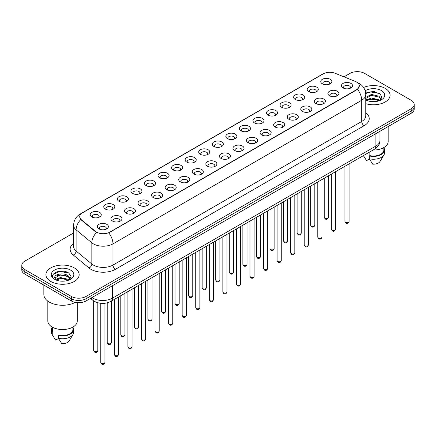 <?xml version="1.0" encoding="UTF-8"?>
<svg xmlns="http://www.w3.org/2000/svg" width="436" height="436" viewBox="0 0 436 436"><rect width="100%" height="100%" fill="white"/><g stroke="black" fill="none" stroke-linecap="round" stroke-linejoin="round"><path stroke-width="0.65" d="M308.824 91.642L308.824 91.642A5.537 3.199 180 0 1 308.824 87.118A5.537 3.199 180 0 1 316.661 87.118A5.537 3.199 180 0 1 316.661 91.642A5.537 3.199 180 0 1 308.824 91.642M315.751 92.067A3.461 2 0 0 0 316.204 91.08A3.461 2 0 0 0 315.19 89.663A3.461 2 0 0 0 311.418 89.233A3.461 2 0 0 0 309.282 91.08A3.461 2 0 0 0 309.734 92.067M295.265 99.473L295.265 99.473A5.537 3.199 180 0 1 295.265 94.95A5.537 3.199 180 0 1 303.096 94.95A5.537 3.199 180 0 1 303.096 99.473A5.537 3.199 180 0 1 295.265 99.473M302.186 99.899A3.461 2 0 0 0 302.644 98.907A3.461 2 0 0 0 301.63 97.495A3.461 2 0 0 0 297.853 97.065A3.461 2 0 0 0 295.717 98.907A3.461 2 0 0 0 296.169 99.899M281.7 107.305L281.7 107.305A5.537 3.199 180 0 1 281.7 102.782A5.537 3.199 180 0 1 289.537 102.782A5.537 3.199 180 0 1 289.537 107.305A5.537 3.199 180 0 1 281.7 107.305M288.627 107.73A3.461 2 0 0 0 289.079 106.738A3.461 2 0 0 0 288.065 105.327A3.461 2 0 0 0 284.294 104.891A3.461 2 0 0 0 282.157 106.738A3.461 2 0 0 0 282.61 107.73M268.14 115.137L268.14 115.137A5.537 3.199 180 0 1 268.14 110.613A5.537 3.199 180 0 1 275.972 110.613A5.537 3.199 180 0 1 275.972 115.137A5.537 3.199 180 0 1 268.14 115.137M275.062 115.556A3.461 2 0 0 0 275.519 114.57A3.461 2 0 0 0 274.506 113.158A3.461 2 0 0 0 270.729 112.722A3.461 2 0 0 0 268.592 114.57A3.461 2 0 0 0 269.045 115.556M254.575 122.963L254.575 122.963A5.537 3.199 180 0 1 254.575 118.445A5.537 3.199 180 0 1 262.407 118.445A5.537 3.199 180 0 1 262.407 122.963A5.537 3.199 180 0 1 254.575 122.963M261.502 123.388A3.461 2 0 0 0 261.954 122.402A3.461 2 0 0 0 260.941 120.985A3.461 2 0 0 0 257.169 120.554A3.461 2 0 0 0 255.027 122.402A3.461 2 0 0 0 255.485 123.388M241.01 130.795L241.01 130.795A5.537 3.199 180 0 1 241.01 126.271A5.537 3.199 180 0 1 248.847 126.271A5.537 3.199 180 0 1 248.847 130.795A5.537 3.199 180 0 1 241.01 130.795M247.937 131.22A3.461 2 0 0 0 248.389 130.228A3.461 2 0 0 0 247.376 128.816A3.461 2 0 0 0 243.604 128.386A3.461 2 0 0 0 241.468 130.228A3.461 2 0 0 0 241.92 131.22M227.45 138.626L227.45 138.626A5.537 3.199 180 0 1 227.45 134.103A5.537 3.199 180 0 1 235.282 134.103A5.537 3.199 180 0 1 235.282 138.626A5.537 3.199 180 0 1 227.45 138.626M234.377 139.051A3.461 2 0 0 0 234.83 138.059A3.461 2 0 0 0 233.816 136.648A3.461 2 0 0 0 230.045 136.212A3.461 2 0 0 0 227.903 138.059A3.461 2 0 0 0 228.36 139.051M213.885 146.458L213.885 146.458A5.537 3.199 180 0 1 213.885 141.934A5.537 3.199 180 0 1 221.722 141.934A5.537 3.199 180 0 1 221.722 146.458A5.537 3.199 180 0 1 213.885 146.458M220.812 146.877A3.461 2 0 0 0 221.265 145.891A3.461 2 0 0 0 220.251 144.48A3.461 2 0 0 0 216.479 144.044A3.461 2 0 0 0 214.343 145.891A3.461 2 0 0 0 214.795 146.877M200.326 154.284L200.326 154.284A5.537 3.199 180 0 1 200.326 149.766A5.537 3.199 180 0 1 208.157 149.766A5.537 3.199 180 0 1 208.157 154.284A5.537 3.199 180 0 1 200.326 154.284M207.247 154.709A3.461 2 0 0 0 207.705 153.723A3.461 2 0 0 0 206.691 152.306A3.461 2 0 0 0 202.914 151.875A3.461 2 0 0 0 200.778 153.723A3.461 2 0 0 0 201.236 154.709M186.761 162.116L186.761 162.116A5.537 3.199 180 0 1 186.761 157.592A5.537 3.199 180 0 1 194.598 157.592A5.537 3.199 180 0 1 194.598 162.116A5.537 3.199 180 0 1 186.761 162.116M193.688 162.541A3.461 2 0 0 0 194.14 161.549A3.461 2 0 0 0 193.126 160.137A3.461 2 0 0 0 189.355 159.707A3.461 2 0 0 0 187.218 161.549A3.461 2 0 0 0 187.671 162.541M173.201 169.947L173.201 169.947A5.537 3.199 180 0 1 173.201 165.424A5.537 3.199 180 0 1 181.033 165.424A5.537 3.199 180 0 1 181.033 169.947A5.537 3.199 180 0 1 173.201 169.947M180.123 170.372A3.461 2 0 0 0 180.58 169.381A3.461 2 0 0 0 179.567 167.969A3.461 2 0 0 0 175.79 167.533A3.461 2 0 0 0 173.653 169.381A3.461 2 0 0 0 174.106 170.372M159.636 177.779L159.636 177.779A5.537 3.199 180 0 1 159.636 173.256A5.537 3.199 180 0 1 167.473 173.256A5.537 3.199 180 0 1 167.473 177.779A5.537 3.199 180 0 1 159.636 177.779M166.563 178.204A3.461 2 0 0 0 167.015 177.212A3.461 2 0 0 0 166.002 175.801A3.461 2 0 0 0 162.23 175.365A3.461 2 0 0 0 160.094 177.212A3.461 2 0 0 0 160.546 178.204M146.076 185.605L146.076 185.605A5.537 3.199 180 0 1 146.076 181.087A5.537 3.199 180 0 1 153.908 181.087A5.537 3.199 180 0 1 153.908 185.605A5.537 3.199 180 0 1 146.076 185.605M152.998 186.03A3.461 2 0 0 0 153.456 185.044A3.461 2 0 0 0 152.436 183.627A3.461 2 0 0 0 148.665 183.196A3.461 2 0 0 0 146.529 185.044A3.461 2 0 0 0 146.981 186.03M132.511 193.437L132.511 193.437A5.537 3.199 180 0 1 132.511 188.913A5.537 3.199 180 0 1 140.343 188.913A5.537 3.199 180 0 1 140.343 193.437A5.537 3.199 180 0 1 132.511 193.437M139.438 193.862A3.461 2 0 0 0 139.891 192.875A3.461 2 0 0 0 138.877 191.459A3.461 2 0 0 0 135.106 191.028A3.461 2 0 0 0 132.964 192.875A3.461 2 0 0 0 133.421 193.862M118.946 201.269L118.946 201.269A5.537 3.199 180 0 1 118.946 196.745A5.537 3.199 180 0 1 126.783 196.745A5.537 3.199 180 0 1 126.783 201.269A5.537 3.199 180 0 1 118.946 201.269M125.873 201.694A3.461 2 0 0 0 126.326 200.702A3.461 2 0 0 0 125.312 199.29A3.461 2 0 0 0 121.54 198.854A3.461 2 0 0 0 119.404 200.702A3.461 2 0 0 0 119.856 201.694M105.387 209.1L105.387 209.1A5.537 3.199 180 0 1 105.387 204.577A5.537 3.199 180 0 1 113.218 204.577A5.537 3.199 180 0 1 113.218 209.1A5.537 3.199 180 0 1 105.387 209.1M112.314 209.525A3.461 2 0 0 0 112.766 208.533A3.461 2 0 0 0 111.752 207.122A3.461 2 0 0 0 107.975 206.686A3.461 2 0 0 0 105.839 208.533A3.461 2 0 0 0 106.297 209.525M91.822 216.932L91.822 216.932A5.537 3.199 180 0 1 91.822 212.408A5.537 3.199 180 0 1 99.659 212.408A5.537 3.199 180 0 1 99.659 216.932A5.537 3.199 180 0 1 91.822 216.932M98.749 217.351A3.461 2 0 0 0 99.201 216.365A3.461 2 0 0 0 98.187 214.948A3.461 2 0 0 0 94.416 214.517A3.461 2 0 0 0 92.279 216.365A3.461 2 0 0 0 92.732 217.351M322.389 83.816L322.389 83.816A5.537 3.199 180 0 1 322.389 79.292A5.537 3.199 180 0 1 330.221 79.292A5.537 3.199 180 0 1 330.221 83.816A5.537 3.199 180 0 1 322.389 83.816M329.316 84.235A3.461 2 0 0 0 329.769 83.249A3.461 2 0 0 0 328.755 81.837A3.461 2 0 0 0 324.978 81.401A3.461 2 0 0 0 322.842 83.249A3.461 2 0 0 0 323.299 84.235M329.512 95.757L329.512 95.757A5.537 3.199 180 0 1 329.512 91.233A5.537 3.199 180 0 1 337.344 91.233A5.537 3.199 180 0 1 337.344 95.757A5.537 3.199 180 0 1 329.512 95.757M336.439 96.182A3.461 2 0 0 0 336.892 95.19A3.461 2 0 0 0 335.878 93.778A3.461 2 0 0 0 332.107 93.342A3.461 2 0 0 0 329.965 95.19A3.461 2 0 0 0 330.423 96.182M315.947 103.588L315.947 103.588A5.537 3.199 180 0 1 315.947 99.065A5.537 3.199 180 0 1 323.785 99.065A5.537 3.199 180 0 1 323.785 103.588A5.537 3.199 180 0 1 315.947 103.588M322.874 104.013A3.461 2 0 0 0 323.327 103.021A3.461 2 0 0 0 322.313 101.61A3.461 2 0 0 0 318.542 101.174A3.461 2 0 0 0 316.405 103.021A3.461 2 0 0 0 316.858 104.013M302.388 111.42L302.388 111.42A5.537 3.199 180 0 1 302.388 106.896A5.537 3.199 180 0 1 310.219 106.896A5.537 3.199 180 0 1 310.219 111.42A5.537 3.199 180 0 1 302.388 111.42M309.315 111.839A3.461 2 0 0 0 309.767 110.853A3.461 2 0 0 0 308.753 109.441A3.461 2 0 0 0 304.982 109.005A3.461 2 0 0 0 302.84 110.853A3.461 2 0 0 0 303.298 111.839M288.823 119.246L288.823 119.246A5.537 3.199 180 0 1 288.823 114.723A5.537 3.199 180 0 1 296.66 114.723A5.537 3.199 180 0 1 296.66 119.246A5.537 3.199 180 0 1 288.823 119.246M295.75 119.671A3.461 2 0 0 0 296.202 118.685A3.461 2 0 0 0 295.188 117.268A3.461 2 0 0 0 291.417 116.837A3.461 2 0 0 0 289.281 118.685A3.461 2 0 0 0 289.733 119.671M275.263 127.078L275.263 127.078A5.537 3.199 180 0 1 275.263 122.554A5.537 3.199 180 0 1 283.095 122.554A5.537 3.199 180 0 1 283.095 127.078A5.537 3.199 180 0 1 275.263 127.078M282.185 127.503A3.461 2 0 0 0 282.642 126.511A3.461 2 0 0 0 281.629 125.099A3.461 2 0 0 0 277.852 124.669A3.461 2 0 0 0 275.716 126.511A3.461 2 0 0 0 276.168 127.503M261.698 134.909L261.698 134.909A5.537 3.199 180 0 1 261.698 130.386A5.537 3.199 180 0 1 269.535 130.386A5.537 3.199 180 0 1 269.535 134.909A5.537 3.199 180 0 1 261.698 134.909M268.625 135.334A3.461 2 0 0 0 269.077 134.343A3.461 2 0 0 0 268.064 132.931A3.461 2 0 0 0 264.292 132.495A3.461 2 0 0 0 262.156 134.343A3.461 2 0 0 0 262.608 135.334M248.139 142.741L248.139 142.741A5.537 3.199 180 0 1 248.139 138.217A5.537 3.199 180 0 1 255.97 138.217A5.537 3.199 180 0 1 255.97 142.741A5.537 3.199 180 0 1 248.139 142.741M255.06 143.161A3.461 2 0 0 0 255.518 142.174A3.461 2 0 0 0 254.504 140.763A3.461 2 0 0 0 250.727 140.327A3.461 2 0 0 0 248.591 142.174A3.461 2 0 0 0 249.043 143.161M234.573 150.567L234.573 150.567A5.537 3.199 180 0 1 234.573 146.044A5.537 3.199 180 0 1 242.411 146.044A5.537 3.199 180 0 1 242.411 150.567A5.537 3.199 180 0 1 234.573 150.567M241.5 150.992A3.461 2 0 0 0 241.953 150.006A3.461 2 0 0 0 240.939 148.589A3.461 2 0 0 0 237.168 148.158A3.461 2 0 0 0 235.031 150.006A3.461 2 0 0 0 235.484 150.992M221.014 158.399L221.014 158.399A5.537 3.199 180 0 1 221.014 153.875A5.537 3.199 180 0 1 228.846 153.875A5.537 3.199 180 0 1 228.846 158.399A5.537 3.199 180 0 1 221.014 158.399M227.935 158.824A3.461 2 0 0 0 228.388 157.832A3.461 2 0 0 0 227.374 156.42A3.461 2 0 0 0 223.603 155.99A3.461 2 0 0 0 221.466 157.832A3.461 2 0 0 0 221.919 158.824M207.449 166.23L207.449 166.23A5.537 3.199 180 0 1 207.449 161.707A5.537 3.199 180 0 1 215.28 161.707A5.537 3.199 180 0 1 215.28 166.23A5.537 3.199 180 0 1 207.449 166.23M214.376 166.656A3.461 2 0 0 0 214.828 165.664A3.461 2 0 0 0 213.814 164.252A3.461 2 0 0 0 210.043 163.816A3.461 2 0 0 0 207.901 165.664A3.461 2 0 0 0 208.359 166.656M193.884 174.062L193.884 174.062A5.537 3.199 180 0 1 193.884 169.539A5.537 3.199 180 0 1 201.721 169.539A5.537 3.199 180 0 1 201.721 174.062A5.537 3.199 180 0 1 193.884 174.062M200.811 174.482A3.461 2 0 0 0 201.263 173.495A3.461 2 0 0 0 200.249 172.084A3.461 2 0 0 0 196.478 171.648A3.461 2 0 0 0 194.342 173.495A3.461 2 0 0 0 194.794 174.482M180.324 181.888L180.324 181.888A5.537 3.199 180 0 1 180.324 177.37A5.537 3.199 180 0 1 188.156 177.37A5.537 3.199 180 0 1 188.156 181.888A5.537 3.199 180 0 1 180.324 181.888M187.251 182.313A3.461 2 0 0 0 187.703 181.327A3.461 2 0 0 0 186.69 179.91A3.461 2 0 0 0 182.913 179.479A3.461 2 0 0 0 180.776 181.327A3.461 2 0 0 0 181.234 182.313M166.759 189.72L166.759 189.72A5.537 3.199 180 0 1 166.759 185.196A5.537 3.199 180 0 1 174.596 185.196A5.537 3.199 180 0 1 174.596 189.72A5.537 3.199 180 0 1 166.759 189.72M173.686 190.145A3.461 2 0 0 0 174.138 189.153A3.461 2 0 0 0 173.125 187.742A3.461 2 0 0 0 169.353 187.311A3.461 2 0 0 0 167.217 189.153A3.461 2 0 0 0 167.669 190.145M153.2 197.552L153.2 197.552A5.537 3.199 180 0 1 153.2 193.028A5.537 3.199 180 0 1 161.031 193.028A5.537 3.199 180 0 1 161.031 197.552A5.537 3.199 180 0 1 153.2 197.552M160.121 197.977A3.461 2 0 0 0 160.579 196.985A3.461 2 0 0 0 159.565 195.573A3.461 2 0 0 0 155.788 195.137A3.461 2 0 0 0 153.652 196.985A3.461 2 0 0 0 154.104 197.977M139.634 205.383L139.634 205.383A5.537 3.199 180 0 1 139.634 200.86A5.537 3.199 180 0 1 147.472 200.86A5.537 3.199 180 0 1 147.472 205.383A5.537 3.199 180 0 1 139.634 205.383M146.561 205.803A3.461 2 0 0 0 147.014 204.816A3.461 2 0 0 0 146 203.405A3.461 2 0 0 0 142.229 202.969A3.461 2 0 0 0 140.092 204.816A3.461 2 0 0 0 140.545 205.803M126.075 213.209L126.075 213.209A5.537 3.199 180 0 1 126.075 208.691A5.537 3.199 180 0 1 133.906 208.691A5.537 3.199 180 0 1 133.906 213.209A5.537 3.199 180 0 1 126.075 213.209M132.996 213.635A3.461 2 0 0 0 133.454 212.648A3.461 2 0 0 0 132.435 211.231A3.461 2 0 0 0 128.664 210.801A3.461 2 0 0 0 126.527 212.648A3.461 2 0 0 0 126.98 213.635M112.51 221.041L112.51 221.041A5.537 3.199 180 0 1 112.51 216.518A5.537 3.199 180 0 1 120.341 216.518A5.537 3.199 180 0 1 120.341 221.041A5.537 3.199 180 0 1 112.51 221.041M119.437 221.466A3.461 2 0 0 0 119.889 220.474A3.461 2 0 0 0 118.875 219.063A3.461 2 0 0 0 115.104 218.632A3.461 2 0 0 0 112.962 220.474A3.461 2 0 0 0 113.42 221.466M98.945 228.873L98.945 228.873A5.537 3.199 180 0 1 98.945 224.349A5.537 3.199 180 0 1 106.782 224.349A5.537 3.199 180 0 1 106.782 228.873A5.537 3.199 180 0 1 98.945 228.873M105.872 229.298A3.461 2 0 0 0 106.324 228.306A3.461 2 0 0 0 105.31 226.894A3.461 2 0 0 0 101.539 226.458A3.461 2 0 0 0 99.403 228.306A3.461 2 0 0 0 99.855 229.298M343.078 87.925L343.078 87.925A5.537 3.199 180 0 1 343.078 83.401A5.537 3.199 180 0 1 350.909 83.401A5.537 3.199 180 0 1 350.909 87.925A5.537 3.199 180 0 1 343.078 87.925M349.999 88.35A3.461 2 0 0 0 350.457 87.364A3.461 2 0 0 0 349.438 85.947A3.461 2 0 0 0 345.666 85.516A3.461 2 0 0 0 343.53 87.364A3.461 2 0 0 0 343.982 88.35M355.318 81.428A9.347 5.396 180 0 1 356.566 82.033A9.347 5.396 180 0 1 359.302 85.848A9.347 5.396 180 0 1 356.566 89.663L109.79 232.137A9.347 5.396 180 0 1 95.528 231.418L81.412 219.777A9.347 5.396 180 0 1 79.717 216.681A9.347 5.396 180 0 1 82.459 212.866L323.185 73.886A9.347 5.396 180 0 1 335.159 73.281L355.318 81.428M385.206 88.394A16.617 9.592 0 0 0 363.57 87.467A16.617 9.592 0 0 1 385.206 88.394A16.617 9.592 0 0 1 390.073 95.179A16.617 9.592 0 0 0 385.206 88.394M74.294 267.9A16.617 9.592 0 0 0 56.184 265.818A16.617 9.592 0 0 0 45.927 274.68A16.617 9.592 0 0 0 50.794 281.465A16.617 9.592 0 0 0 68.904 283.547A16.617 9.592 0 0 0 79.161 274.68A16.617 9.592 0 0 0 74.294 267.9A16.617 9.592 0 0 0 56.184 265.818A16.617 9.592 0 0 0 45.927 274.68A16.617 9.592 0 0 0 50.794 281.465A16.617 9.592 0 0 0 68.904 283.547A16.617 9.592 0 0 0 79.161 274.68A16.617 9.592 0 0 0 74.294 267.9M359.302 85.848L357.471 89.287L356.566 89.941L108.738 232.889A12.115 6.998 60 0 1 112.973 243.871A13.848 7.995 180 0 1 93.391 243.871A13.848 7.995 180 0 1 91.838 242.803L76.109 229.832A13.848 7.995 180 0 1 73.608 225.249L73.608 246.449A13.848 7.995 0 0 0 76.109 251.032L91.838 264.003A13.848 7.995 0 0 0 93.391 265.072A13.848 7.995 0 0 0 112.973 265.072L361.706 121.47A13.848 7.995 0 0 0 365.76 115.813L365.76 94.612A13.848 7.995 180 0 1 361.706 100.264A12.115 6.998 -120 0 0 357.471 89.287M73.608 232.96L24.841 261.115A10.388 5.995 0 0 0 21.8 265.355L21.8 269.879A10.388 5.995 0 0 0 24.841 274.119L71.357 300.971L71.357 298.709A10.388 5.995 0 0 0 86.045 298.709L411.159 111.006A10.388 5.995 0 0 0 414.2 106.766A10.388 5.995 0 0 1 411.159 111.006L86.045 298.709A10.388 5.995 0 0 1 71.357 298.709L24.841 271.857L71.357 298.709L71.357 296.447A10.388 5.995 0 0 0 86.045 296.447L411.159 108.749A10.388 5.995 0 0 0 414.2 104.504A10.388 5.995 0 0 0 411.159 100.264L364.643 73.412A10.388 5.995 0 0 0 349.955 73.412L343.993 76.85M21.8 267.617A10.388 5.995 0 0 0 24.841 271.857A10.388 5.995 0 0 1 21.8 267.617M97.626 232.889L95.528 231.827L80.78 219.548A12.115 8.104 129.5 0 0 76.109 229.832L76.109 251.032A3.461 2.316 -50.5 0 1 73.275 255.006A17.309 9.995 180 0 1 73.608 243.277M365.76 103.681A16.617 9.592 0 0 0 390.073 95.179A16.617 9.592 0 0 1 365.76 103.681M21.8 265.355A10.388 5.995 0 0 0 24.841 269.595L71.357 296.447M63.928 271.252A13.848 7.995 0 0 0 55.824 272.217M374.84 91.745A13.848 7.995 0 0 0 366.736 92.71M71.357 300.971A10.388 5.995 0 0 0 86.045 300.971L411.159 113.267A10.388 5.995 0 0 0 414.2 109.027L414.2 104.504M373.085 150.033A14.715 8.497 0 0 0 388.171 141.537L388.171 126.544M371.565 101.604L374.202 101.681M366.393 99.948L371.428 98.024L378.993 99.79L379.909 100.525M366.758 100.509L372.513 98.879L378.993 100.689M365.76 98.83L366.927 100.493M365.76 97.332L371.428 94.432L378.993 96.203L381.238 99.31M365.679 98.498L371.418 95.342L378.993 97.097L381.064 99.539M365.837 99.98L366.24 100.231M365.76 99.948A11.287 6.518 0 0 0 381.44 99.784A11.287 6.518 0 0 0 381.44 90.568A11.287 6.518 0 0 0 365.161 90.759M380.176 100.416L381.941 96.945L379.707 93.571L372.573 91.555L365.695 93.288M363.433 155.668L366.572 160.633L369.428 158.987M369.842 151.902L369.842 155.641A10.388 5.995 0 0 0 383.844 150.017L383.844 147.553M369.842 155.641L369.303 155.952L369.303 158.775L372.693 164.17A6.927 4 0 0 0 380.001 161.5L383.931 154.933A11.08 6.398 0 0 0 384.536 152.845L384.536 150.017A11.08 6.398 0 0 0 383.844 147.793M369.303 158.775A11.08 6.398 0 0 0 383.931 154.933M369.303 155.952A11.08 6.398 0 0 0 384.536 150.017M365.711 93.495L370.813 91.985L379.554 93.473M368.327 96.029L370.813 95.577L377.107 96.127M368.295 99.626L370.813 99.163L377.096 99.713M43.845 285.09L43.845 294.469A18.694 10.796 0 0 0 49.323 302.104A18.694 10.796 0 0 0 75.248 302.388M47.829 301.129L47.829 321.043A14.715 8.497 0 0 0 52.14 327.049A14.715 8.497 0 0 0 68.174 328.891A14.715 8.497 0 0 0 77.259 321.043L77.259 302.671M60.653 281.106L63.291 281.187M55.476 279.449L60.517 277.53L68.076 279.296L68.992 280.032M55.846 280.01L61.601 278.386L68.076 280.195M54.718 277.552L56.01 279.999M54.729 277.77C53.928 274.304 63.454 272.249 68.076 275.705L70.327 278.811M54.767 278.005L60.5 274.844L68.076 276.604L70.147 279.045M69.259 279.923L71.03 276.446L68.79 273.078C60.871 267.382 46.794 274.887 54.925 279.487L55.328 279.732M70.528 270.075A11.287 6.518 0 0 0 54.56 270.075A11.287 6.518 0 0 0 54.56 279.291A11.287 6.518 0 0 0 70.528 279.291A11.287 6.518 0 0 0 70.528 270.075M52.157 327.06L52.157 329.523A10.388 5.995 0 0 0 52.805 331.611L52.805 327.414M52.157 327.3A11.08 6.398 0 0 0 51.464 329.523L51.464 332.352A11.08 6.398 0 0 0 52.069 334.439A11.08 6.398 0 0 0 52.271 334.744L55.661 340.14L58.517 338.494M52.271 334.744L52.271 331.921L52.805 331.611M51.464 329.523A11.08 6.398 0 0 0 52.271 331.921M56.184 280.228L54.756 277.95M58.925 329.278L58.925 335.142A10.388 5.995 0 0 0 72.932 329.523L72.932 327.06M58.925 335.142L58.391 335.453L58.391 338.282L61.781 343.672A6.927 4 0 0 0 69.09 341.007L73.014 334.439A11.08 6.398 0 0 0 73.624 332.352L73.624 329.523A11.08 6.398 0 0 0 72.932 327.3M58.391 338.282A11.08 6.398 0 0 0 73.014 334.439M58.391 335.453A11.08 6.398 0 0 0 73.624 329.523M53.274 274.211L59.901 271.486L68.637 272.974M57.416 275.53L59.901 275.078L66.196 275.628M57.383 279.127L59.901 278.669L66.185 279.214M109.79 232.137L109.79 232.415M95.528 231.418L95.528 231.827M81.412 219.777L81.412 220.185M356.566 89.663L356.566 89.941M115.426 269.312A3.461 2 60 0 1 112.973 265.072L112.973 243.871L361.706 100.264L361.706 121.47A3.461 2 60 0 0 364.153 125.71L115.426 269.312A17.309 9.995 180 0 1 90.944 269.312A17.309 9.995 180 0 1 89.004 267.976L73.275 255.006M357.449 82.557A12.115 5.673 112 0 0 357.286 82.497L359.193 83.412C363.341 85.897 365.526 89.631 365.76 94.612M81.428 213.575A12.115 6.998 -120 0 0 80.169 214.043C76.028 216.534 73.842 220.267 73.608 225.249M80.169 214.043L322.166 74.333A12.115 6.998 60 0 1 323.087 73.94M96.558 232.47A12.115 8.104 129.5 0 0 91.838 242.803L91.838 264.003A3.461 2.316 -50.5 0 1 89.004 267.976M365.76 112.646A17.309 9.995 180 0 1 364.153 125.71M86.045 296.447L86.045 300.971M411.159 108.749L411.159 113.267M24.841 269.595L24.841 274.119M91.969 297.554A13.848 7.995 0 0 0 92.901 298.142A13.848 7.995 0 0 0 112.488 298.142L375.903 146.06A13.848 7.995 0 0 0 379.963 140.408C380.061 143.842 378.23 146.785 374.47 149.232L111.049 301.314A6.927 4 60 0 0 112.488 298.142L112.488 285.705M375.903 133.623L375.903 146.06A6.927 4 60 0 1 374.47 149.232M91.407 297.875A6.927 4.633 129.5 0 0 92.617 300.126L90.514 298.393M349.067 221.466C348.386 223.336 347.323 223.886 345.884 223.107L344.914 221.466A2.076 1.199 0 0 0 345.525 222.316A2.076 1.199 0 0 0 347.786 222.578A2.076 1.199 0 0 0 349.067 221.466L349.067 163.898M324.836 218.202A2.076 1.199 0 0 0 327.098 218.463A2.076 1.199 0 0 0 328.384 217.357C327.698 219.221 326.635 219.771 325.196 218.997L324.226 217.357A2.076 1.199 0 0 0 324.836 218.202M335.507 229.298C334.821 231.167 333.758 231.712 332.319 230.938L331.355 229.298A2.076 1.199 0 0 0 331.96 230.148A2.076 1.199 0 0 0 334.227 230.404A2.076 1.199 0 0 0 335.507 229.298L335.507 171.724M321.942 237.13C321.261 238.999 320.198 239.544 318.754 238.77L317.79 237.13A2.076 1.199 0 0 0 318.4 237.974A2.076 1.199 0 0 0 320.662 238.236A2.076 1.199 0 0 0 321.942 237.13L321.942 179.556M308.383 244.961C307.696 246.825 306.633 247.376 305.195 246.602L304.224 244.961A2.076 1.199 0 0 0 304.835 245.806A2.076 1.199 0 0 0 307.097 246.068A2.076 1.199 0 0 0 308.383 244.961L308.383 187.387M294.818 252.787C294.137 254.657 293.074 255.207 291.63 254.428L290.665 252.787A2.076 1.199 0 0 0 291.275 253.638A2.076 1.199 0 0 0 293.537 253.899A2.076 1.199 0 0 0 294.818 252.787L294.818 195.219M311.271 226.033A2.076 1.199 0 0 0 313.538 226.295A2.076 1.199 0 0 0 314.819 225.183C314.138 227.052 313.075 227.603 311.631 226.824L310.666 225.183A2.076 1.199 0 0 0 311.271 226.033M297.712 233.865A2.076 1.199 0 0 0 299.973 234.127A2.076 1.199 0 0 0 301.26 233.015C300.573 234.884 299.51 235.429 298.071 234.655L297.101 233.015A2.076 1.199 0 0 0 297.712 233.865M284.147 241.697A2.076 1.199 0 0 0 286.414 241.953A2.076 1.199 0 0 0 287.695 240.846C287.013 242.716 285.951 243.261 284.506 242.487L283.542 240.846A2.076 1.199 0 0 0 284.147 241.697M281.258 260.619C280.571 262.488 279.509 263.033 278.07 262.259L277.1 260.619A2.076 1.199 0 0 0 277.71 261.469A2.076 1.199 0 0 0 279.972 261.725A2.076 1.199 0 0 0 281.258 260.619L281.258 203.045M267.693 268.451C267.012 270.32 265.949 270.865 264.505 270.091L263.54 268.451A2.076 1.199 0 0 0 264.145 269.301A2.076 1.199 0 0 0 266.412 269.557A2.076 1.199 0 0 0 267.693 268.451L267.693 210.877M254.134 276.282C253.447 278.146 252.384 278.697 250.945 277.923L249.975 276.282A2.076 1.199 0 0 0 250.586 277.127A2.076 1.199 0 0 0 252.847 277.389A2.076 1.199 0 0 0 254.134 276.282L254.134 218.709M270.587 249.523A2.076 1.199 0 0 0 272.849 249.784A2.076 1.199 0 0 0 274.13 248.678C273.448 250.547 272.386 251.092 270.947 250.319L269.977 248.678A2.076 1.199 0 0 0 270.587 249.523M257.022 257.354A2.076 1.199 0 0 0 259.289 257.616A2.076 1.199 0 0 0 260.57 256.504C259.883 258.374 258.82 258.924 257.382 258.145L256.417 256.504A2.076 1.199 0 0 0 257.022 257.354M243.462 265.186A2.076 1.199 0 0 0 245.724 265.448A2.076 1.199 0 0 0 247.005 264.336C246.324 266.205 245.261 266.75 243.817 265.976L242.852 264.336A2.076 1.199 0 0 0 243.462 265.186M240.568 284.108C239.882 285.978 238.819 286.528 237.38 285.749L236.416 284.108A2.076 1.199 0 0 0 237.02 284.959A2.076 1.199 0 0 0 239.288 285.22A2.076 1.199 0 0 0 240.568 284.108L240.568 226.54M227.003 291.94C226.322 293.81 225.259 294.355 223.815 293.581L222.851 291.94A2.076 1.199 0 0 0 223.461 292.79A2.076 1.199 0 0 0 225.723 293.052A2.076 1.199 0 0 0 227.003 291.94L227.003 234.372M213.444 299.772C212.757 301.641 211.694 302.186 210.256 301.412L209.291 299.772A2.076 1.199 0 0 0 209.896 300.622A2.076 1.199 0 0 0 212.163 300.878A2.076 1.199 0 0 0 213.444 299.772L213.444 242.198M199.879 307.603C199.198 309.473 198.135 310.018 196.691 309.244L195.726 307.603A2.076 1.199 0 0 0 196.336 308.448A2.076 1.199 0 0 0 198.598 308.71A2.076 1.199 0 0 0 199.879 307.603L199.879 250.03M186.319 315.43C185.632 317.299 184.57 317.849 183.131 317.07L182.161 315.43A2.076 1.199 0 0 0 182.771 316.28A2.076 1.199 0 0 0 185.033 316.541A2.076 1.199 0 0 0 186.319 315.43L186.319 257.861M229.897 273.018A2.076 1.199 0 0 0 232.159 273.274A2.076 1.199 0 0 0 233.445 272.168C232.759 274.037 231.696 274.582 230.257 273.808L229.287 272.168A2.076 1.199 0 0 0 229.897 273.018M216.338 280.844A2.076 1.199 0 0 0 218.6 281.106A2.076 1.199 0 0 0 219.88 279.999C219.199 281.869 218.136 282.414 216.692 281.64L215.727 279.999A2.076 1.199 0 0 0 216.338 280.844M202.773 288.676A2.076 1.199 0 0 0 205.034 288.937A2.076 1.199 0 0 0 206.321 287.831C205.634 289.695 204.571 290.245 203.132 289.471L202.162 287.831A2.076 1.199 0 0 0 202.773 288.676M189.208 296.507A2.076 1.199 0 0 0 191.475 296.769A2.076 1.199 0 0 0 192.756 295.657C192.074 297.526 191.012 298.071 189.567 297.298L188.603 295.657A2.076 1.199 0 0 0 189.208 296.507M175.648 304.339A2.076 1.199 0 0 0 177.91 304.595A2.076 1.199 0 0 0 179.196 303.489C178.509 305.358 177.447 305.903 176.008 305.129L175.038 303.489A2.076 1.199 0 0 0 175.648 304.339M172.754 323.261C172.073 325.131 171.01 325.676 169.566 324.902L168.601 323.261A2.076 1.199 0 0 0 169.206 324.112A2.076 1.199 0 0 0 171.473 324.373A2.076 1.199 0 0 0 172.754 323.261L172.754 265.693M159.195 331.093C158.508 332.962 157.445 333.507 156.006 332.733L155.036 331.093A2.076 1.199 0 0 0 155.647 331.943A2.076 1.199 0 0 0 157.908 332.199A2.076 1.199 0 0 0 159.195 331.093L159.195 273.519M145.629 338.925C144.948 340.794 143.885 341.339 142.441 340.565L141.477 338.925A2.076 1.199 0 0 0 142.082 339.769A2.076 1.199 0 0 0 144.349 340.031A2.076 1.199 0 0 0 145.629 338.925L145.629 281.351M132.064 346.756C131.383 348.62 130.32 349.171 128.882 348.397L127.912 346.756A2.076 1.199 0 0 0 128.522 347.601A2.076 1.199 0 0 0 130.784 347.863A2.076 1.199 0 0 0 132.064 346.756L132.064 289.182M118.505 354.582C117.818 356.452 116.755 356.997 115.317 356.223L114.352 354.582A2.076 1.199 0 0 0 114.957 355.433A2.076 1.199 0 0 0 117.224 355.694A2.076 1.199 0 0 0 118.505 354.582L118.505 297.014M104.94 362.414C104.259 364.283 103.196 364.828 101.752 364.055L100.787 362.414A2.076 1.199 0 0 0 101.397 363.264A2.076 1.199 0 0 0 103.659 363.52A2.076 1.199 0 0 0 104.94 362.414L104.94 303.276M162.083 312.165A2.076 1.199 0 0 0 164.35 312.427A2.076 1.199 0 0 0 165.631 311.32C164.944 313.19 163.882 313.735 162.443 312.961L161.478 311.32A2.076 1.199 0 0 0 162.083 312.165M148.523 319.997A2.076 1.199 0 0 0 150.785 320.258A2.076 1.199 0 0 0 152.066 319.152C151.385 321.016 150.322 321.566 148.883 320.792L147.913 319.152A2.076 1.199 0 0 0 148.523 319.997M134.958 327.828A2.076 1.199 0 0 0 137.226 328.09A2.076 1.199 0 0 0 138.506 326.978C137.82 328.848 136.757 329.393 135.318 328.619L134.353 326.978A2.076 1.199 0 0 0 134.958 327.828M121.399 335.66A2.076 1.199 0 0 0 123.661 335.916A2.076 1.199 0 0 0 124.941 334.81C124.26 336.679 123.197 337.224 121.753 336.45L120.788 334.81A2.076 1.199 0 0 0 121.399 335.66M107.834 343.486A2.076 1.199 0 0 0 110.095 343.748A2.076 1.199 0 0 0 111.382 342.642C110.695 344.511 109.632 345.056 108.193 344.282L107.223 342.642A2.076 1.199 0 0 0 107.834 343.486M94.269 351.318A2.076 1.199 0 0 0 96.536 351.58A2.076 1.199 0 0 0 97.817 350.473C97.135 352.337 96.073 352.888 94.628 352.114L93.664 350.473A2.076 1.199 0 0 0 94.269 351.318M322.166 74.333L324.389 73.297M111.049 301.314C105.479 304.115 99.909 304.115 94.334 301.314L92.617 300.126M379.963 140.408L379.963 131.28M344.914 221.466L344.914 166.296M328.384 217.357L328.384 175.839M324.226 217.357L324.226 178.237M331.355 229.298L331.355 174.128M317.79 237.13L317.79 181.954M304.224 244.961L304.224 189.785M290.665 252.787L290.665 197.617M314.819 225.183L314.819 183.67M310.666 225.183L310.666 186.068M301.26 233.015L301.26 191.502M297.101 233.015L297.101 193.9M287.695 240.846L287.695 199.328M283.542 240.846L283.542 201.732M364.109 156.813L363.395 155.625M53.197 336.32L52.069 334.439M277.1 260.619L277.1 205.449M263.54 268.451L263.54 213.275M249.975 276.282L249.975 221.107M274.13 248.678L274.13 207.16M269.977 248.678L269.977 209.558M260.57 256.504L260.57 214.992M256.417 256.504L256.417 217.39M247.005 264.336L247.005 222.823M242.852 264.336L242.852 225.221M236.416 284.108L236.416 228.938M222.851 291.94L222.851 236.77M209.291 299.772L209.291 244.596M195.726 307.603L195.726 252.428M182.161 315.43L182.161 260.259M233.445 272.168L233.445 230.649M229.287 272.168L229.287 233.053M219.88 279.999L219.88 238.481M215.727 279.999L215.727 240.879M206.321 287.831L206.321 246.313M202.162 287.831L202.162 248.711M192.756 295.657L192.756 254.144M188.603 295.657L188.603 256.542M179.196 303.489L179.196 261.971M175.038 303.489L175.038 264.374M168.601 323.261L168.601 268.091M155.036 331.093L155.036 275.917M141.477 338.925L141.477 283.749M127.912 346.756L127.912 291.58M114.352 354.582L114.352 299.412M100.787 362.414L100.787 303.314M165.631 311.32L165.631 269.802M161.478 311.32L161.478 272.2M152.066 319.152L152.066 277.634M147.913 319.152L147.913 280.032M138.506 326.978L138.506 285.466M134.353 326.978L134.353 287.864M124.941 334.81L124.941 293.297M120.788 334.81L120.788 295.695M111.382 342.642L111.382 301.123M107.223 342.642L107.223 302.851M97.817 350.473L97.817 302.758M93.664 350.473L93.664 300.9"/></g></svg>
